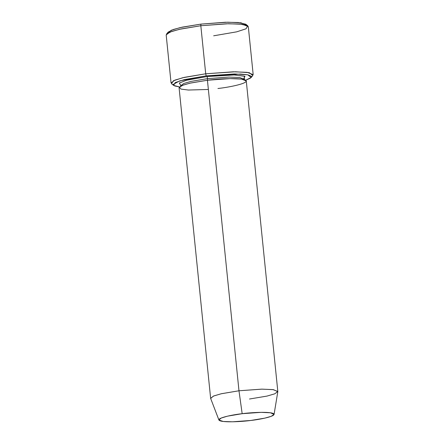 <?xml version="1.0" encoding="UTF-8"?>
<svg xmlns="http://www.w3.org/2000/svg" width="444" height="444" viewBox="0 0 444 444"><rect width="100%" height="100%" fill="white"/><g stroke="black" fill="none" stroke-linecap="round" stroke-linejoin="round"><path stroke-width="0.67" d="M247.813 25.841L245.782 24.22L238.373 22.5L225.413 22.244L200.927 24.109L200.821 25.73L226.479 23.776L240.049 24.043L247.813 25.841L246.026 28.793L236.68 31.84L213.658 35.803M206.183 75.868L234.565 73.943L247.752 74.803L251.193 77.489L245.71 80.22L250.433 78.15L251.298 76.229L247.719 74.797L240.509 74.054L206.183 75.868L179.776 80.852L173.121 84.46L174.653 85.947L179.498 86.941L173.576 85.376L175.286 82.562L184.204 79.648L206.183 75.868L205.705 73.787L206.183 75.868M251.193 77.489L252.858 75.491L249.256 72.672L235.437 71.773L205.705 73.787L233.394 71.789L247.241 72.35L253.18 74.653L248.301 26.596L242.363 24.292L228.516 23.732L200.821 25.73L205.705 73.787L200.821 25.73L179.432 29.31L169.958 32.073L166.178 34.937L171.062 82.995L174.842 80.131L184.31 77.367L205.705 73.787L182.678 77.75L173.338 80.802L171.545 83.75L173.576 85.376M277.822 391.486L246.281 80.958L241.419 79.071L230.092 78.616L207.431 80.247L238.977 390.776L261.633 389.144L272.96 389.599L277.822 391.486L274.725 393.834L266.983 396.092L249.478 399.017M242.169 413.691L261.144 412.348L270.463 412.781L274.07 414.419L271.223 416.322L264.868 418.126L250.793 420.462C258.935 419.63 276.557 416.311 273.737 413.758C270.174 411.299 249.966 412.587 242.169 413.691C234.021 414.53 216.4 417.848 219.219 420.396C222.788 422.855 242.99 421.572 250.793 420.462L232.545 421.8L223.271 421.478L218.92 420.024L221.134 418.076L227.495 416.167L242.169 413.691L238.977 390.776L242.169 413.691M274.07 414.419L277.816 391.664L273.426 389.666L262.077 389.138L238.977 390.776L221.112 393.789L213.37 396.109L210.672 398.484L218.92 420.024M243.329 79.393L244.999 76.335L234.593 74.936L207.059 76.551L207.537 78.632L228.938 77.09L239.638 77.517L244.222 79.298L239.638 77.517L228.938 77.09L207.537 78.632L207.059 76.551L186.38 80.27L179.315 83.072L180.808 85.448M180.469 85.087L180.769 85.748L183.688 83.528L191.009 81.396L207.537 78.632L191.009 81.396L183.688 83.528L180.769 85.748L180.608 86.452M208.369 89.466L188.345 90.038L181.03 89.1L179.232 87.263L183.3 85.02L190.981 82.945L207.431 80.247L207.537 78.632L207.431 80.247C216.927 78.904 241.53 77.334 245.871 80.331C249.3 83.439 227.85 87.474 217.932 88.495M180.686 85.415L179.37 83.028L186.474 80.242L207.059 76.551L233.661 74.919L244.455 76.107L244.239 78.954M167.888 33.045L171.168 30.286L180.203 27.6L200.927 24.109L227.733 22.2L240.97 22.794L246.248 25.086M210.634 398.312L213.725 395.965L221.473 393.706L238.977 390.776L207.431 80.247L189.932 83.178L182.184 85.437L179.087 87.784L210.634 398.312M200.821 25.73L200.927 24.109L182.112 27.173L173.204 29.526L168.165 32.101L166.5 34.105L171.784 31.402L181.113 28.938L200.821 25.73M244.522 79.959L244.383 78.594"/></g></svg>
